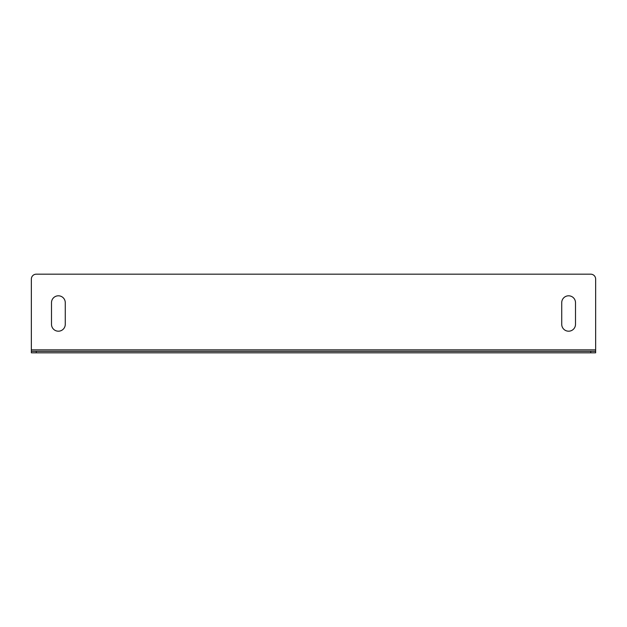 <?xml version="1.0" encoding="UTF-8"?>
<svg xmlns="http://www.w3.org/2000/svg" width="627" height="627" viewBox="0 0 627 627"><rect width="100%" height="100%" fill="white"/><g stroke="black" fill="none" stroke-linecap="round" stroke-linejoin="round"><path stroke-width="0.94" d="M58.382 331.197A6.881 6.881 0 0 0 65.271 324.316L65.271 302.684A6.881 6.881 0 0 0 58.382 295.803A6.881 6.881 0 0 0 51.5 302.684L51.5 324.316A6.881 6.881 0 0 0 58.382 331.197M568.618 331.197A6.881 6.881 0 0 0 575.5 324.316L575.5 302.684A6.881 6.881 0 0 0 568.618 295.803A6.881 6.881 0 0 0 561.729 302.684L561.729 324.316A6.881 6.881 0 0 0 568.618 331.197M595.65 351.347L595.65 352.821L590.736 352.821L590.736 351.347L595.65 351.347L595.65 279.093A4.914 4.914 0 0 0 590.736 274.179L36.264 274.179A4.914 4.914 0 0 0 31.35 279.093L31.35 351.347L36.264 351.347L36.264 352.821L31.35 352.821L31.35 351.347M590.736 352.821L36.264 352.821M590.736 351.347L36.264 351.347M595.65 349.874L31.35 349.874"/></g></svg>
